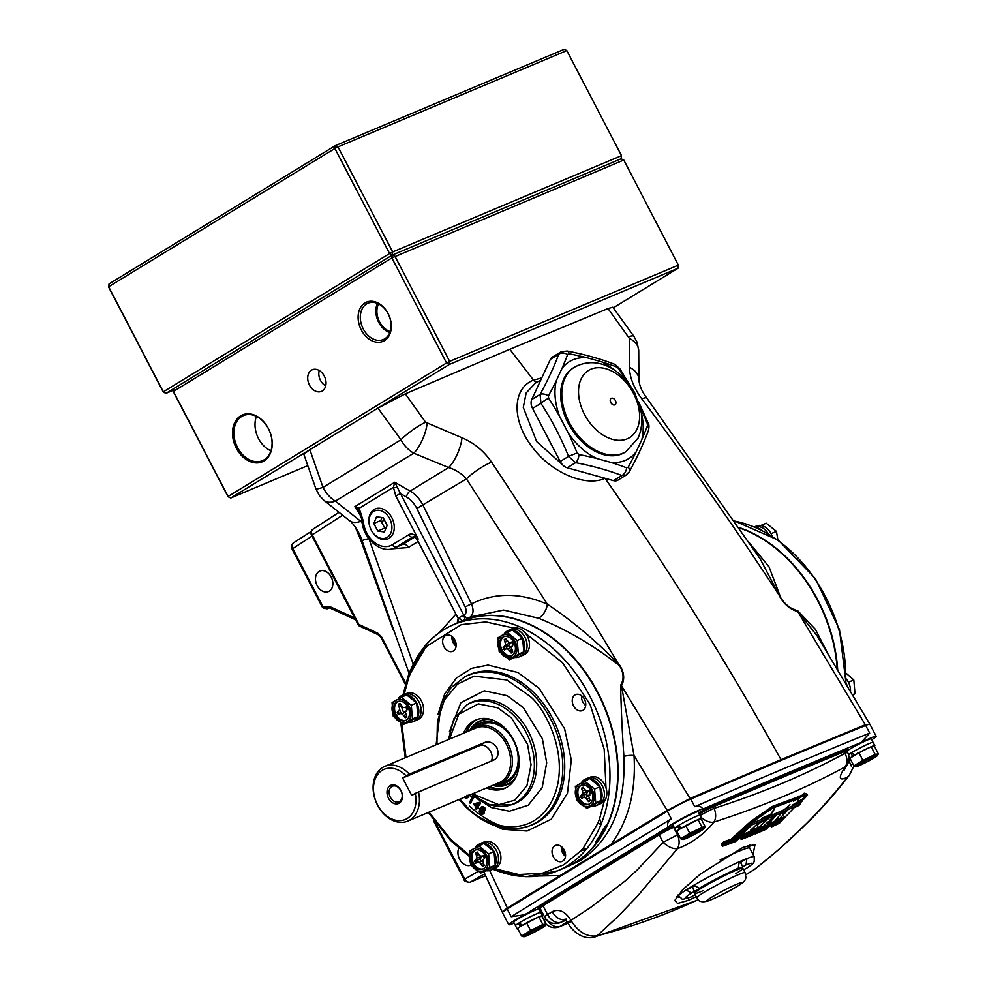 <?xml version="1.0" encoding="UTF-8"?>
<svg xmlns="http://www.w3.org/2000/svg" width="987" height="987" viewBox="0 0 987 987"><rect width="100%" height="100%" fill="white"/><g stroke="black" fill="none" stroke-linecap="round" stroke-linejoin="round"><path stroke-width="1.48" d="M400.956 790.575A9.895 7.279 -112.8 0 0 390.161 785.64A9.895 7.279 -112.8 0 0 388.483 798.212A9.895 7.279 -112.8 0 0 399.279 803.147A9.895 7.279 -112.8 0 0 400.956 790.575M400.956 790.76A8.414 6.181 -112.8 0 0 392.382 786.244A8.414 6.181 -112.8 0 0 390.346 797.249A8.414 6.181 -112.8 0 0 398.908 801.765A8.414 6.181 -112.8 0 0 400.956 790.76M418.476 791.71A29.696 21.837 67.2 0 1 407.779 821.11A29.696 21.837 67.2 0 1 377.54 805.182A29.696 21.837 67.2 0 1 384.745 766.381A29.696 21.837 67.2 0 1 409.358 774.203L406.15 775.868A27.217 20.011 -112.8 0 0 374.369 781.519A27.217 20.011 -112.8 0 0 394.356 819.926A27.217 20.011 -112.8 0 0 415.268 793.375L494.228 759.83C498.09 757.51 498.99 753.5 496.93 747.825C493.438 742.866 489.503 741.027 485.123 742.323L409.358 774.203M407.779 821.11L499.003 782.728A29.696 21.837 -112.8 0 0 506.208 743.914A29.696 21.837 -112.8 0 0 475.968 727.987L384.745 766.381M494.845 759.521L494.228 759.83M470.873 730.133A30.93 22.738 67.2 0 1 476.265 726.518A30.93 22.738 67.2 0 1 507.762 743.112A30.93 22.738 67.2 0 1 500.249 783.542A30.93 22.738 67.2 0 1 493.907 784.875M406.15 775.868L402.647 778.015L479.953 745.481L485.123 742.323M415.268 793.375L411.764 795.522L402.647 778.015M491.242 761.088A9.895 6.662 58.6 0 0 490.687 751.638A9.895 6.662 58.6 0 0 479.953 745.481M458.795 848.191A11.141 8.192 -112.8 0 0 460.645 860.935A11.141 8.192 -112.8 0 0 470.898 865.167M319.048 571.461A11.141 8.192 -112.8 0 0 316.876 585.044A11.141 8.192 -112.8 0 0 328.498 591.571A11.141 8.192 -112.8 0 0 329.3 591.164A11.141 8.192 -112.8 0 0 331.472 577.568A11.141 8.192 -112.8 0 0 319.862 571.041A11.141 8.192 -112.8 0 0 319.048 571.461M461.743 621.218A133.627 98.244 67.2 0 1 601.243 699.302A133.627 98.244 67.2 0 1 575.298 862.49A133.627 98.244 67.2 0 1 565.403 867.548M564.367 867.98L580.134 860.664C611.311 839.789 625.906 805.059 623.907 756.474C622.143 731.379 621.057 707.605 620.675 685.138C624.179 679.303 623.809 672.826 619.552 665.707C593.212 645.128 566.156 629.287 538.396 618.207L503.641 610.065L471.144 616.801L460.707 621.65M463.779 615.197L459.115 617.603L463.976 615.172C466.432 613.606 466.839 610.854 465.185 606.919L416.822 508.465A19.802 13.337 58.6 0 0 416.514 507.849A19.802 13.337 58.6 0 0 406.447 496.992L400.463 493.574L463.779 615.197A8.661 5.836 -121.4 0 1 463.804 615.246C464.963 618.528 464.951 620.206 463.767 620.268C462.767 621.292 461.225 620.416 459.14 617.628L458.153 618.343L417.242 539.766L418.217 539.025L395.799 495.98L393.418 487.331L394.763 482.261L400.463 493.574L395.799 495.98M540.79 379.995L535.386 383.129L526.157 392.974L523.27 407.434L536.669 441.596L562.331 464.556M570.363 468.652L587.61 473.452M481.927 808.735A8.414 5.663 -121.4 0 1 483.852 809.809M541.752 377.922L533.511 380.118A4.947 3.64 -112.8 0 0 537.273 382.031M538.396 618.207A12.375 6.884 114 0 0 547.378 604.204C571.979 620.675 595.605 640.514 618.269 663.696L619.848 665.435C624.315 672.752 624.857 679.512 621.477 685.718L634.012 755.499C636.159 791.377 628.46 821.061 610.904 844.539A3239.149 242.864 -27.5 0 1 666.928 810.574L690.369 798.372L781.013 759.645C726.753 662.277 668.1 568.512 605.043 478.325C584.773 487.615 549.204 471.49 531.055 445.421C511.722 419.685 512.426 388.212 533.511 380.118L509.81 349.275L405.336 393.838L425.594 422.251A22.269 4.479 144.3 0 0 400.944 439.783L377.959 408.075L405.336 393.838M453.28 637.651A7.427 5.453 -112.8 0 0 456.154 644.486M562.664 847.771A7.427 5.453 -112.8 0 0 565.539 854.606M619.848 665.435L618.269 663.696C577.58 595.001 535.349 527.835 491.575 462.163A22.269 4.91 146 0 0 466.456 478.917C461.682 473.563 455.735 469.775 448.641 467.554L413.775 453.206C408.482 450.171 404.201 445.705 400.944 439.783L323.02 487.405C326.142 493.451 330.25 498.016 335.358 501.125A22.269 13.041 128.5 0 1 324.094 500.483L349.484 520.667A22.269 13.016 128.4 0 0 360.736 521.272L362.217 523.048M690.444 799.199L621.477 685.718A7.427 4.676 20.6 0 1 620.675 685.138M667.545 811.067L634.012 755.499A7.427 1.925 -4.1 0 0 623.907 756.474M739.201 527.885A133.627 98.244 67.2 0 1 837.247 669.05M780.409 597.875A7.427 2.418 156.3 0 0 780.791 597.851L779.52 595.827L780.409 597.875C785.047 605.117 790.821 609.67 797.73 611.545L817.026 635.665M869.621 724.187L865.303 724.754L797.73 611.545A7.427 4.33 111.2 0 1 797.656 610.657C790.969 609.115 785.356 604.846 780.791 597.851L769.021 566.797L749.318 542.776M827.328 652.604L815.435 629.361L797.656 610.657M760.163 558.876L779.52 595.827C735.549 528.526 689.666 462.891 641.871 398.921A22.269 3.8 -36.6 0 1 646.818 398.082L760.076 558.753M628.719 336.777A22.269 4.479 -35.7 0 1 633.925 336.357L612.804 307.204L608.004 308.549L629.336 338.368L629.447 367.3A22.269 15.336 -0.3 0 1 638.897 379.761L638.897 379.761C639.354 385.596 641.994 391.703 646.818 398.082M629.447 367.3C629.681 377.441 633.827 387.977 641.871 398.921M629.336 338.368A22.269 15.36 -0.4 0 1 638.712 350.78L638.897 379.761M633.925 336.357L637.133 342.329L638.712 350.78M392.863 629.138L360.884 540.432L355.11 526.75M425.594 422.251L462.002 437.759A22.269 7.415 112.4 0 1 448.641 467.554L410.148 491.07A24.749 16.668 -121.4 0 1 422.732 504.641A24.749 16.668 -121.4 0 1 423.115 505.406L471.478 603.859C474.105 610.472 473.365 615.098 469.244 617.714M462.002 437.759C474.093 442.916 483.951 451.047 491.575 462.163M427.1 423.472A22.269 7.378 112.4 0 1 413.775 453.206L335.358 501.125L360.736 521.272L361.921 520.544M309.869 449.69L323.02 487.405A22.269 1.209 160.5 0 1 315.939 488.96L303.823 454.242L309.869 449.69L377.959 408.075M315.939 488.96L319.344 495.486L324.094 500.483M368.817 538.581L361.995 540.469C359.564 531.635 350.99 520.803 349.484 520.667M397.082 487.479A3.714 1.221 179.3 0 1 393.418 487.331L359.169 508.268A3.714 1.098 137.6 0 0 358.651 509.539L354.827 506.664L359.169 508.268L363.278 521.037A23.503 17.285 -112.8 0 0 374.011 542.06A23.503 17.285 -112.8 0 0 392.382 544.725A3.714 2.505 58.6 0 0 396.416 547.032A27.217 20.011 67.2 0 1 394.442 548.044L402.856 544.318L414.725 537.064M389.051 538.322A16.273 11.967 -112.8 0 0 391.827 517.657A16.273 11.967 -112.8 0 0 374.061 509.526A16.273 11.967 -112.8 0 0 371.297 530.204A16.273 11.967 -112.8 0 0 389.051 538.322M465.185 606.919L471.478 603.859C494.993 592.422 520.285 592.533 547.378 604.204L466.456 478.917L416.822 508.465M457.141 623.155L458.165 618.38L459.14 617.628L457.586 622.97M363.278 521.037A3.714 1.049 175.7 0 1 361.896 520.334L361.896 520.334C362.661 538.051 380.575 554.423 394.442 548.044M362.71 519.594L358.651 509.539M483.803 871.743L502.161 911.976L506.911 908.361A3239.149 242.864 -27.5 0 1 560.135 875.568L538.779 875.987M489.651 870.522L507.737 908.817M560.764 876.049L560.135 875.568L610.904 844.539L611.521 845.032M865.167 725.753L865.303 724.754L781.013 759.645L781.05 760.459M608.004 308.549L509.81 349.275M330.571 607.98A2.48 1.308 -65.4 0 1 329.831 608.004L329.831 608.004A2.48 1.308 -65.4 0 1 329.325 606.4L354.666 617.998M342.588 515.189L312.25 534.843C311.053 532.129 311.324 530.229 313.064 529.168L312.706 529.353C310.868 531.66 310.51 533.659 311.633 535.312L312.25 534.843L358.886 624.438L377.922 633.309L381.685 637.133L405.706 683.251M360.169 625.992A2.48 1.332 -65 0 1 359.416 626.017A2.48 1.332 -65 0 1 358.886 624.438L358.269 624.907L311.633 535.312L312.262 535.127M329.646 607.511L324.883 608.251L329.522 607.869L327.585 608.695A2.48 1.814 67.2 0 1 326.968 608.806M292.707 548.846L292.078 549.043C290.955 547.378 291.313 545.392 293.164 543.072L293.509 542.887C291.794 543.948 291.535 545.836 292.72 548.55L322.848 606.425A2.48 1.666 73.6 0 0 323.859 607.856L324.883 608.251A2.48 1.16 -60.2 0 1 323.958 608.387L323.131 607.893A2.48 1.123 -59.1 0 0 323.859 607.856L329.831 608.004L355.604 619.787M329.51 607.708L327.943 607.61M323.65 607.943A2.48 1.16 -60.2 0 0 323.958 608.387L327.585 608.695A2.48 1.814 67.2 0 0 327.733 608.621L329.202 607.77M312.04 536.114L292.078 549.043L322.206 606.906L322.835 606.721A2.48 1.123 -59.1 0 0 323.131 607.893A2.48 2.48 0 0 1 322.206 606.906L329.325 606.4M464.803 879.429L464.161 879.614L464.815 879.121C466.37 881.687 468.146 882.723 470.157 882.218A2.48 1.814 67.2 0 1 470.009 882.292A2.48 1.814 67.2 0 1 469.393 882.403M371.235 530.031A14.657 10.771 -112.8 0 0 387.225 537.347A14.657 10.771 -112.8 0 0 389.717 518.73A14.657 10.771 -112.8 0 0 373.728 511.426A14.657 10.771 -112.8 0 0 371.235 530.031M391.827 517.657A16.273 11.967 67.2 0 1 389.051 538.322A16.273 11.967 67.2 0 1 371.297 530.204A16.273 11.967 67.2 0 1 374.061 509.526A16.273 11.967 67.2 0 1 391.827 517.657M373.826 523.455L377.774 531.031L384.424 531.968L387.138 525.318L383.19 517.731L376.528 516.806L373.826 523.455L380.785 520.519L384.733 528.107L377.774 531.031M386.25 527.49L384.757 528.107L385.929 528.279M381.981 517.558L380.785 520.519M539.198 907.546A13.608 1.024 -27.5 0 1 541.641 905.054A3228.021 242.037 -27.5 0 1 598.936 869.892A3228.021 242.037 -27.5 0 1 657.86 834.027A1.234 0.802 -121.2 0 1 659.18 834.817A3226.774 241.938 152.5 0 0 600.269 870.657A3226.774 241.938 152.5 0 0 543.01 905.807L547.563 914.567A12.375 8.587 58.3 0 0 561.208 922.117A12.375 9.956 -111.7 0 1 560.085 922.672L560.085 922.672A12.375 12.375 0 0 1 544.54 916.886A12.375 0.925 -27.5 0 1 547.563 914.567A3226.774 241.938 -27.5 0 1 552.264 911.667C559.234 908.571 565.452 911.482 570.955 920.39L590.473 907.571L625.092 881.033L637.244 869.917L663.104 842.33L677.514 834.829C679.685 840.27 679.636 844.897 677.366 848.697L637.306 896.393L617.8 916.676L597.086 935.812A12.375 8.957 75.6 0 1 594.581 937.058A12.375 8.957 75.6 0 1 594.581 937.07A12.375 8.957 75.6 0 1 594.495 937.082M871.718 739.806A19.802 1.48 -27.5 0 0 876.185 736.314A19.802 1.48 -27.5 0 0 860.997 742.582A1957.344 146.755 152.5 0 0 702.904 809.106A19.802 1.48 152.5 0 0 691.196 813.781A19.802 1.48 152.5 0 0 673.097 823.528A19.802 1.48 152.5 0 0 667.989 827.18A3234.202 242.494 152.5 0 0 595.062 871.509A3234.202 242.494 152.5 0 0 524.64 914.789A19.802 1.48 152.5 0 0 513.943 920.797A19.802 1.48 152.5 0 0 508.749 924.733A19.802 1.48 152.5 0 0 514.165 923.079M524.64 914.789L511.18 916.713A3239.149 242.864 -27.5 0 1 589.695 868.437A3239.149 242.864 -27.5 0 1 671.32 818.852L670.827 819.161C667.928 821.418 666.978 824.083 667.989 827.18M508.749 924.733L502.482 912.691A19.802 1.48 -27.5 0 1 507.195 909.052A3239.149 242.864 -27.5 0 1 585.71 860.775A3239.149 242.864 -27.5 0 1 667.335 811.191A19.802 1.48 -27.5 0 1 690.777 799.051A1962.292 147.125 -27.5 0 1 865.698 725.445A19.802 1.48 152.5 0 1 869.917 724.285L876.185 736.314M860.997 742.582L869.683 733.107L865.698 725.445M676.761 896.64L679.303 897.306M750.021 844.946L749.417 847.845M552.264 911.667A12.375 8.575 58.4 0 0 565.119 919.502M570.955 920.39A12.375 0.925 152.5 0 0 567.87 922.759A12.375 0.925 152.5 0 0 567.87 922.771L564.687 919.279L566.217 919.07M546.045 924.054A12.375 12.375 0 0 0 559.469 926.731A12.375 9.537 -112.3 0 0 560.468 926.225A1937.555 145.274 152.5 0 0 568.056 923.116M673.467 826.094A1.234 0.814 -113.7 0 0 673.603 827.316A12.375 0.925 152.5 0 0 659.18 834.817L663.104 842.33C668.014 846.871 672.764 848.993 677.366 848.697C691.542 843.404 703.706 834.546 713.86 822.109C762.272 806.576 806.034 788.169 845.156 766.862C838.025 778.015 838.802 781.433 847.463 777.114L849.388 775.103L853.94 765.924M755.98 868.19L753.92 869.818A12.375 9.142 58.6 0 1 753.241 870.287L753.241 870.287A12.375 9.142 58.6 0 1 752.489 870.694M847.463 777.114C820.95 811.178 789.76 842.071 753.92 869.818A1236.131 832.769 58.6 0 1 745.802 874.679M688.568 897.899L688.408 900.354L677.563 903.45L674.775 900.477L682.609 889.731L700.264 874.149L742.977 847.364L755.006 844.576L753.056 854.471M688.408 900.354L696.23 896.689M782.469 810.537L783.184 811.919A1206.348 812.708 58.6 0 0 800.42 803.8L798.976 805.404A1207.002 813.14 -121.4 0 1 793.98 807.822L786.466 815.879A1210.185 815.287 -121.4 0 1 778.866 819.407L786.664 811.252L781.605 813.559L783.184 811.919M799.729 802.48L800.42 803.8M777.867 817.483L778.866 819.407M780.754 813.942L781.433 813.226M772.599 817.495A1207.002 813.14 58.6 0 0 775.153 816.397L772.981 818.939A1208.088 813.868 -121.4 0 1 769.626 820.382L772.599 817.495M772.352 817.742L772.981 818.939M768.626 823.948L771.686 820.431A1208.717 814.3 -121.4 0 1 767.849 822.072L763.654 826.057A1210.185 815.287 -121.4 0 1 757.165 828.735L769.046 818.038A1206.348 812.708 58.6 0 0 781.951 812.461L774.721 821.27A1210.185 815.287 -121.4 0 1 768.626 823.948L767.713 822.196M768.33 816.656L769.046 818.038M757.103 825.465L760.348 822.566M781.235 811.092L781.951 812.461M785.22 816.459L784.468 817.976A1211.012 815.842 -121.4 0 1 779.557 820.271L777.978 821.875A1211.629 816.261 58.6 0 0 782.938 819.58L779.409 823.232A1213.011 817.199 -121.4 0 1 771.55 826.847L772.587 825.798A1212.628 816.928 58.6 0 0 777.608 823.503L779.15 821.912A1212.024 816.533 -121.4 0 1 774.166 824.207L777.83 820.468A1210.605 815.57 58.6 0 0 785.467 816.928M782.568 818.865L782.938 819.58M770.921 825.65L771.55 826.847M772.216 825.083L772.587 825.798M777.25 822.8L777.608 823.503M776.892 818.655L777.83 820.468M771.637 824.75A1211.629 816.261 -121.4 0 1 769.786 825.564L771.415 823.935A1211.012 815.842 58.6 0 0 773.253 823.121L771.637 824.75L771.279 824.071M763.198 830.523L769.724 824.071A1210.605 815.57 58.6 0 0 777.053 820.826L773.376 824.552A1212.024 816.533 -121.4 0 1 768.725 826.625L766.035 829.29A1213.011 817.199 -121.4 0 1 763.198 830.523L763.025 830.178M776.3 819.383L777.053 820.826M754.623 833.077L755.067 833.941L758.707 829.166L752.662 834.928A1213.011 817.199 -121.4 0 1 749.849 836.063L756.77 829.524A1210.605 815.57 58.6 0 0 760.483 827.994L756.967 832.633L765.11 826.057A1210.605 815.57 58.6 0 0 768.811 824.478L762.26 830.918A1213.011 817.199 -121.4 0 1 759.472 832.103L764.308 827.402L757.387 832.979A1213.011 817.199 -121.4 0 1 755.067 833.941M764.629 825.132L765.11 826.057M767.652 822.257L768.811 824.478M740.484 838.123L741.175 839.456L748.356 832.855A1210.605 815.57 58.6 0 0 751.181 831.757L745.271 837.247L747.171 836.507L753.032 831.029A1210.605 815.57 58.6 0 0 755.845 829.894L748.899 836.445A1213.011 817.199 -121.4 0 1 741.175 839.456M746.814 835.829L747.171 836.507M766.011 817.606L766.726 819L765.024 820.678A1207.002 813.14 -121.4 0 1 757.547 823.676L750.379 830.462A1209.568 814.88 58.6 0 0 758.102 827.402L756.387 829.043A1210.185 815.287 -121.4 0 1 741.175 834.928L752.217 824.737A1206.348 812.708 58.6 0 0 766.726 819M755.376 825.749A1207.002 813.14 58.6 0 0 756.918 825.132L758.102 827.402M767.355 817.026L767.269 817.088A1204.856 811.696 -121.4 0 1 752.106 823.109L740.571 833.768L741.175 834.928M805.602 797.114L807.07 795.633L803.689 796.262L804.047 795.325L799.026 798.199L797.311 801.037L798.804 797.928L793.449 801.284L795.978 799.445L772.685 808.057L751.144 822.998L731.749 840.616A1211.135 815.928 -121.4 0 1 724.421 843.206L723.076 844.354A1211.542 816.2 -121.4 0 1 722.546 844.539L724.507 842.849A1210.457 815.472 -121.4 0 1 721.337 843.934L723.927 841.714L724.507 842.849A1210.938 815.793 58.6 0 0 731.836 840.27L751.045 822.788L772.932 807.613L802.715 796.349L804.812 794.338L804.294 795.682L807.526 795.127L803.899 799.063L793.696 804.689L802.172 801.111L800.001 803.011M723.927 841.714A1209.655 814.929 58.6 0 0 731.244 839.135L731.836 840.27M731.244 839.135L750.453 821.653L751.045 822.788M750.453 821.653L772.34 806.465L772.932 807.613M772.34 806.465L796.879 797.36L797.471 798.508M796.879 797.36L798.89 796.09L799.495 797.237M798.631 796.645L802.123 795.201L802.715 796.349M802.123 795.201L804.22 793.19L804.01 795.115M803.702 794.535L805.885 793.597L806.811 795.386M801.728 800.272L802.172 801.111M803.936 798.742L792.832 804.849L805.639 797.114L803.949 798.767M799.865 802.887L792.845 804.874M741.595 836.075A1211.012 815.842 58.6 0 0 743.384 835.397L741.545 837.087A1211.629 816.261 -121.4 0 1 739.732 837.766L741.595 836.075M741.2 836.433L741.545 837.087M739.954 836.038L739.349 834.879L732.527 840.986L733.119 842.145L739.954 836.038L747.418 833.225L743.223 837.087L738.523 838.864L735.463 841.603A1213.011 817.199 -121.4 0 1 722.521 846.204L723.138 845.674A1212.826 817.063 58.6 0 0 733.119 842.145M721.337 843.934L722.521 846.204M732.527 840.986A1211.518 816.187 -121.4 0 1 723.126 844.317M722.546 844.539L723.138 845.674M806.108 795.201L806.071 795.966L807.058 795.608L805.626 797.101M804.035 795.3L803.677 796.238M798.791 797.903L797.804 800.691M795.966 799.421L793.437 801.259M740.571 833.768L739.349 834.879M761.853 818.223L770.748 814.411L761.853 818.223M774.055 809.032L770.736 814.386L774.055 809.032M767.972 816.804L764 817.631M789.97 804.738L784.209 809.759A1204.856 811.696 -121.4 0 1 768.059 816.767M798.989 802.789A1204.856 811.696 -121.4 0 1 784.813 809.476M792.832 804.849L792.302 805.552M752.217 824.737L751.613 823.577M762.495 817.964A1203.77 810.969 58.6 0 0 763.901 817.384M701.054 817.298A12.375 6.921 -142.5 0 0 713.86 822.109A12.375 8.55 -107.8 0 0 714.045 808.402C762.26 792.906 805.873 774.548 844.884 753.34A12.375 9.574 -118.6 0 1 845.156 766.862A12.375 8.315 33.5 0 0 846.994 765.098L846.994 765.098A12.375 12.375 0 0 0 847.648 752.563A12.375 0.925 152.5 0 0 844.884 753.34L844.07 751.773A12.375 0.925 -27.5 0 1 846.834 750.996L846.871 749.886L844.366 751.675M702.904 809.106C701.078 806.219 698.364 805.429 694.762 806.712A1962.292 147.125 -27.5 0 1 869.683 733.107M571.041 921.809C566.859 923.499 566.846 923.042 570.967 920.427C578.444 932.197 587.154 937.329 597.086 935.812A1236.131 832.769 58.6 0 0 698.204 899.7M674.01 827.131A22.269 1.666 -27.5 0 1 673.603 827.316L677.514 834.829L678.55 834.533M774.561 808.785L770.933 814.633L764.012 817.655L768.639 816.311L765.628 818.642L767.368 817.051L761.52 818.716M746.53 868.239L746.197 868.511C755.055 862.416 752.649 863.551 754.204 861.725L754.253 856.778L749.701 848.03A42.688 3.195 152.5 0 0 720.14 859.924M754.253 856.778A42.688 3.195 152.5 0 0 746.888 858.591A42.688 3.195 152.5 0 0 739.164 861.836A42.688 3.195 152.5 0 0 693.91 885.216A42.688 3.195 152.5 0 0 689.728 887.708A42.688 3.195 152.5 0 0 686.101 889.978A42.688 3.195 152.5 0 0 678.538 896.196C685.249 900.169 678.131 900.292 690.888 897.06L690.357 897.208M739.164 861.836L738.288 868.153L735.093 870.102L742.829 866.845L740.546 862.465L739.596 862.872M694.441 886.079L686.101 889.978L691.517 893.038A37.74 2.825 152.5 0 0 691.332 896.838L690.888 897.06M693.91 885.216L699.314 888.275L702.473 886.943L691.517 893.038M692.393 887.338L694.675 891.705M695.144 894.629L691.332 896.838M746.197 868.511L743.532 869.67M740.546 862.465L746.888 858.591L746.012 864.896L742.829 866.845M735.685 873.705A27.217 2.036 152.5 0 0 735.833 870.374A27.217 2.036 152.5 0 0 701.671 888.029A27.217 2.036 152.5 0 0 703.052 890.693M469.676 730.639A34.644 25.465 67.2 0 1 479.842 720.991A34.644 25.465 67.2 0 1 493.253 720.288M474.377 727.456A32.472 23.873 67.2 0 1 513.758 740.41A32.472 23.873 67.2 0 1 498.262 784.233M479.275 725.581A30.93 22.738 67.2 0 1 513.561 740.669A30.93 22.738 67.2 0 1 503.037 782.049M516.583 775.757A34.644 25.465 67.2 0 1 506.713 784.85A34.644 25.465 67.2 0 1 492.71 785.381M506.109 787.712A37.124 27.291 67.2 0 1 489.712 786.639M466.666 731.898A37.124 27.291 67.2 0 1 477.363 719.424M628.077 472.933L625.548 475.45L621.896 475.537L613.519 480.657A9.895 6.662 58.6 0 0 617.22 480.533A9.895 6.662 58.6 0 0 617.825 480.225A9.895 6.662 58.6 0 0 618.38 479.83M617.825 480.225L625.548 475.45M615.407 370.853A56.851 38.308 58.6 0 0 601.256 361.698L587.216 357.8A56.851 38.308 58.6 0 0 561.998 368.41L556.335 380.6A56.851 38.308 58.6 0 0 559.826 416.822L568.204 432.923A241.001 177.191 67.2 0 1 577.111 452.934L578.925 454.551A241.001 104.24 -5.5 0 1 596.913 458.536L610.953 462.434A56.851 38.308 58.6 0 0 636.171 451.824L641.821 439.634A56.851 38.308 58.6 0 0 641.476 413.504M568.204 432.923A56.851 38.308 58.6 0 0 596.913 458.536M556.335 380.6A241.001 72.939 131.7 0 1 548.402 395.923L548.624 398.217A7.427 1.197 147 0 0 540.95 403.313L540.086 394.43L531.722 399.55A9.895 6.662 58.6 0 0 532.573 408.433L560.197 461.497A9.895 6.662 58.6 0 0 567.241 467.789L613.519 480.657M629.706 384.942L619.836 368.694L614.506 364.228A7.427 5.058 111 0 1 616.937 367.09A241.001 104.24 174.5 0 0 601.256 361.698M619.836 368.694A7.427 1.197 147 0 0 618.763 368.706L616.937 367.09M610.953 462.434A241.001 104.24 -5.5 0 1 626.634 467.826L628.225 467.159A7.427 4.318 28.6 0 1 629.324 471.786C637.306 457.117 643.672 443.397 648.422 430.603L648.422 430.603C649.236 426.927 649.138 424.398 648.114 423.016L647.238 423.423A241.001 177.191 -112.8 0 0 640.378 407.693M648.422 430.603A7.427 5.601 -159.7 0 0 647.46 425.705L647.238 423.423M641.821 439.634A241.001 72.939 -48.3 0 0 647.46 425.705M614.506 364.228C600.256 358.774 584.415 354.37 566.982 351.002L566.982 351.002A7.427 3.775 100.9 0 1 569.228 353.815L567.636 354.481A241.001 72.939 131.7 0 1 561.998 368.41M587.216 357.8A241.001 104.24 174.5 0 0 569.228 353.815M578.925 454.551A7.427 3.775 100.9 0 1 575.618 462.669L568.574 456.389L560.197 461.497M548.402 395.923A7.427 4.318 -151.4 0 0 540.086 394.43A233.771 70.756 -48.3 0 0 558.741 354.222L560.567 352.1L552.251 357.183A9.895 6.662 58.6 0 0 550.376 359.342L531.722 399.55M560.567 352.1L566.982 351.002M629.324 471.786L626.153 475.142M628.225 467.159A241.001 72.939 -48.3 0 0 636.171 451.824M573.842 367.559A49.486 33.336 58.6 0 0 569.117 424.916A49.486 33.336 58.6 0 0 621.872 453.897A49.486 33.336 58.6 0 0 625.437 451.997M550.376 359.342L558.741 354.222A7.427 5.601 20.3 0 1 567.636 354.481M577.111 452.934L568.574 456.389A233.771 171.874 -112.8 0 0 540.95 403.313L532.573 408.433M626.634 467.826A7.427 5.058 111 0 1 621.896 475.537A233.771 101.118 174.5 0 0 575.618 462.669L567.241 467.789M610.768 402.536A3.714 2.505 -121.4 0 1 611.15 398.39A3.714 2.505 -121.4 0 1 611.385 398.279A3.714 2.505 -121.4 0 1 615.407 400.586A3.714 2.505 -121.4 0 1 615.024 404.719A3.714 2.505 -121.4 0 1 614.802 404.843A3.714 2.505 -121.4 0 1 610.768 402.536M584.477 414.367A39.369 26.526 -121.4 0 1 590.942 369.187A39.369 26.526 -121.4 0 1 633.666 393.665A39.369 26.526 -121.4 0 1 627.201 438.833A39.369 26.526 -121.4 0 1 584.477 414.367M610.361 401.475A3.714 2.505 -121.4 0 1 611.508 402.967A3.714 2.505 -121.4 0 1 611.928 404.028M860.294 763.704A10.265 0.765 152.5 0 0 857.604 765.739A10.265 0.765 152.5 0 0 863.366 763.531A10.265 0.765 152.5 0 0 873.137 758.3A10.265 0.765 152.5 0 0 875.827 756.252A10.265 0.765 152.5 0 0 870.053 758.46A10.265 0.765 152.5 0 0 860.294 763.704M874.359 756.326A12.128 0.913 152.5 0 0 861.787 762.63A12.128 0.913 152.5 0 0 856.111 766.652A12.128 0.913 152.5 0 0 859.072 765.678A12.128 0.913 152.5 0 0 870.349 760.089A12.128 0.913 152.5 0 0 877.431 755.548A12.128 0.913 152.5 0 0 874.359 756.326M862.909 760.397L875.148 754.389L871.163 746.74L858.937 752.748L849.918 758.25L853.903 765.9L862.909 760.397L858.937 752.748M856.111 766.652L853.903 765.9M854.15 755.45L852.003 752.427A14.287 1.073 152.5 0 1 865.402 745.284A14.287 1.073 152.5 0 1 873.125 742.36L874.827 745.641A14.287 1.073 152.5 0 0 867.376 748.442A14.287 1.073 152.5 0 0 854.15 755.45L855.31 754.956M848.524 754.71A14.287 1.073 152.5 0 1 850.683 753.241L852.768 756.276A14.287 1.073 152.5 0 0 849.486 758.843A14.287 1.073 152.5 0 0 850.226 758.818M875.148 754.389L878.381 753.895L874.396 746.234A14.287 1.073 152.5 0 0 874.827 745.641M852.768 756.276L853.965 755.783M850.683 753.241L852.139 752.625M874.396 746.234L871.163 746.74M877.431 755.548L878.381 753.895M850.72 753.217A14.225 1.061 -27.5 0 1 851.559 752.699A14.225 1.061 -27.5 0 1 852.003 752.427M846.883 751.082A14.225 1.061 -27.5 0 1 849.733 749.195A14.225 1.061 -27.5 0 1 863.255 741.953A14.225 1.061 -27.5 0 1 871.25 738.893L873.026 742.298M701.202 829.191A12.128 0.913 152.5 0 0 688.63 835.495A12.128 0.913 152.5 0 0 682.955 839.518A12.128 0.913 152.5 0 0 685.916 838.543A12.128 0.913 152.5 0 0 697.192 832.954A12.128 0.913 152.5 0 0 704.274 828.414A12.128 0.913 152.5 0 0 701.202 829.191M682.955 839.518L680.746 838.765L689.753 833.262L701.991 827.254L705.224 826.761L701.239 819.111A14.287 1.073 152.5 0 0 701.683 818.507A14.287 1.073 152.5 0 0 694.231 821.307A14.287 1.073 152.5 0 0 680.993 828.315L678.846 825.292A14.287 1.073 152.5 0 1 692.245 818.149A14.287 1.073 152.5 0 1 699.968 815.225L701.683 818.507M687.137 836.569A10.265 0.765 152.5 0 0 684.447 838.605A10.265 0.765 152.5 0 0 690.221 836.396A10.265 0.765 152.5 0 0 699.98 831.165A10.265 0.765 152.5 0 0 702.67 829.129A10.265 0.765 152.5 0 0 696.896 831.325A10.265 0.765 152.5 0 0 687.137 836.569M680.993 828.315L676.761 831.116L680.746 838.765M676.329 831.708L674.614 828.426A14.287 1.073 152.5 0 1 677.526 826.107L679.611 829.154A14.287 1.073 152.5 0 0 676.329 831.708A14.287 1.073 152.5 0 0 677.07 831.683M679.611 829.154L680.808 828.648M677.526 826.107L678.982 825.49M701.239 819.111L698.006 819.605L682.153 827.822M704.274 828.414L705.224 826.761M689.753 833.262L685.78 825.613M701.991 827.254L698.006 819.605M677.563 826.094A14.225 1.061 -27.5 0 1 678.402 825.564A14.225 1.061 -27.5 0 1 678.846 825.305M674.627 828.315L672.85 824.898A14.225 1.061 -27.5 0 1 676.576 822.072A14.225 1.061 -27.5 0 1 690.098 814.818A14.225 1.061 -27.5 0 1 698.093 811.758L699.869 815.176M542.048 926.46A12.128 0.913 152.5 0 0 529.476 932.764A12.128 0.913 152.5 0 0 523.789 936.786A12.128 0.913 152.5 0 0 526.75 935.812A12.128 0.913 152.5 0 0 538.038 930.223A12.128 0.913 152.5 0 0 545.12 925.683A12.128 0.913 152.5 0 0 542.048 926.46M523.789 936.786L521.592 936.034L530.599 930.531L542.838 924.523L546.058 924.029L542.073 916.368A14.287 1.073 152.5 0 0 542.517 915.776A14.287 1.073 152.5 0 0 535.065 918.576A14.287 1.073 152.5 0 0 521.839 925.584L519.68 922.561A14.287 1.073 152.5 0 1 533.091 915.418A14.287 1.073 152.5 0 1 540.802 912.494L542.517 915.776M527.983 933.838A10.265 0.765 152.5 0 0 525.294 935.873A10.265 0.765 152.5 0 0 531.055 933.665A10.265 0.765 152.5 0 0 540.814 928.434A10.265 0.765 152.5 0 0 543.504 926.386A10.265 0.765 152.5 0 0 537.742 928.594A10.265 0.765 152.5 0 0 527.983 933.838M515.461 925.572L513.684 922.166A14.225 1.061 -27.5 0 1 517.422 919.329A14.225 1.061 -27.5 0 1 530.944 912.087A14.225 1.061 -27.5 0 1 538.927 909.027L540.703 912.432M518.36 923.376L520.457 926.411A14.287 1.073 152.5 0 0 517.163 928.977L515.461 925.695A14.287 1.073 152.5 0 1 518.36 923.376L518.409 923.351A14.225 1.061 -27.5 0 1 519.248 922.833A14.225 1.061 -27.5 0 1 519.693 922.561M521.839 925.584L517.607 928.385L521.592 936.034M517.163 928.977A14.287 1.073 152.5 0 0 517.904 928.952M520.457 926.411L521.642 925.917M518.409 923.351L519.828 922.759M542.073 916.368L538.853 916.874L522.987 925.09M545.12 925.683L546.058 924.029M530.599 930.531L526.614 922.882M542.838 924.523L538.853 916.874M592.41 790.229A12.128 8.92 -112.8 0 0 579.172 784.184A12.128 8.92 -112.8 0 0 577.111 799.581A12.128 8.92 -112.8 0 0 590.337 805.626A12.128 8.92 -112.8 0 0 592.41 790.229M584.341 780.877L594.544 789.069L595.741 802.764L586.734 808.279L576.531 800.087L575.335 786.392L589.757 778.607L599.948 786.799L601.145 800.494L592.138 805.997A14.287 10.512 -112.8 0 0 596.481 805.478A14.287 10.512 -112.8 0 0 600.627 788.231A14.287 10.512 -112.8 0 0 585.402 779.138A14.287 10.512 -112.8 0 0 585.279 779.187L587.154 778.422A14.287 10.512 -112.8 0 1 587.721 778.163A14.287 10.512 -112.8 0 1 602.946 787.256A14.287 10.512 -112.8 0 1 598.801 804.504A14.287 10.512 -112.8 0 1 597.604 804.898M580.035 785.825A10.265 7.551 -112.8 0 0 578.037 798.36A10.265 7.551 -112.8 0 0 588.745 804.368A10.265 7.551 -112.8 0 0 589.486 803.986A10.265 7.551 -112.8 0 0 591.484 791.463A10.265 7.551 -112.8 0 0 580.775 785.442A10.265 7.551 -112.8 0 0 580.035 785.825M581.331 785.245A10.265 7.551 -112.8 0 0 581.109 785.368A10.265 7.551 -112.8 0 0 578.95 797.533A10.265 7.551 -112.8 0 0 589.276 804.121M589.375 801.234A7.674 5.638 -112.8 0 0 590.115 800.667L588.61 795.719L591.188 792.647A7.674 5.638 -112.8 0 0 590.041 790.427L586.278 791.229L583.144 787.268A7.674 5.638 -112.8 0 0 581.565 788.243L583.07 793.19L580.492 796.25A7.674 5.638 -112.8 0 0 581.651 798.483L583.379 797.471L585.414 797.669L588.536 801.629A7.674 5.638 -112.8 0 0 589.375 801.234M589.19 777.707A14.225 10.462 67.2 0 1 590.214 777.176A14.225 10.462 67.2 0 1 605.056 785.504A14.225 10.462 67.2 0 1 602.292 802.875A14.225 10.462 67.2 0 1 601.256 803.406A14.225 10.462 67.2 0 1 600.158 803.776M583.465 795.127A14.287 10.512 -112.8 0 0 584.292 796.904A14.225 10.462 67.2 0 1 583.514 795.115M586.623 795.497A14.225 10.462 67.2 0 1 586.019 794.165M585.834 779.286L583.909 779.964A14.287 10.512 -112.8 0 0 581.565 782.481M583.909 779.964L584.378 780.865M585.279 779.187L585.834 780.261M581.762 795.781L582.293 798.101M581.651 798.483L583.379 797.471M588.622 795.867L585.414 797.669M589.856 795.177L586.883 795.349M589.683 799.803L588.536 801.629M588.992 798.421L587.253 799.248M590.349 790.908L588.301 791.426M584.711 789.896L582.786 790.661M583.848 788.576L581.565 788.243M582.182 795.164L586.229 794.079L587.993 791.611L583.07 793.19M586.229 794.079L580.492 796.25M586.734 808.279L592.138 805.997M594.544 789.069L599.948 786.799M595.741 802.764L601.145 800.494M502.691 637.244A10.265 7.551 -112.8 0 0 500.693 649.779A10.265 7.551 -112.8 0 0 511.402 655.8A10.265 7.551 -112.8 0 0 512.142 655.417A10.265 7.551 -112.8 0 0 514.141 642.882A10.265 7.551 -112.8 0 0 503.432 636.862A10.265 7.551 -112.8 0 0 502.691 637.244M503.987 636.664A10.265 7.551 -112.8 0 0 503.765 636.788A10.265 7.551 -112.8 0 0 501.606 648.952A10.265 7.551 -112.8 0 0 511.932 655.541M515.066 641.661A12.128 8.92 -112.8 0 0 501.828 635.603A12.128 8.92 -112.8 0 0 499.767 651.001A12.128 8.92 -112.8 0 0 512.993 657.058A12.128 8.92 -112.8 0 0 515.066 641.661M508.49 630.705L506.565 631.396L507.034 632.297L517.2 640.501L522.604 638.219L512.401 630.027L506.997 632.309L497.991 637.812L499.188 651.506L509.391 659.698L514.795 657.428A14.287 10.512 -112.8 0 0 519.137 656.898A14.287 10.512 -112.8 0 0 523.283 639.65A14.287 10.512 -112.8 0 0 508.058 630.557A14.287 10.512 -112.8 0 0 507.935 630.607L509.81 629.842A14.287 10.512 -112.8 0 1 510.378 629.583A14.287 10.512 -112.8 0 1 525.602 638.675A14.287 10.512 -112.8 0 1 521.457 655.923A14.287 10.512 -112.8 0 1 520.26 656.318M507.935 630.607L508.49 631.68M506.985 648.299A14.225 10.462 67.2 0 1 506.158 646.534A14.287 10.512 -112.8 0 0 506.936 648.323M506.565 631.396A14.287 10.512 -112.8 0 0 504.221 633.901M514.795 657.428L523.801 651.913L522.604 638.219M504.419 647.201L504.949 649.52M517.2 640.501L518.397 654.196L523.801 651.913M518.397 654.196L509.391 659.698M504.308 649.902L506.035 648.903L508.071 649.101L511.192 653.049A7.674 5.638 -112.8 0 0 512.771 652.086L511.266 647.139L513.845 644.067A7.674 5.638 -112.8 0 0 512.685 641.846L508.934 642.648L505.8 638.7A7.674 5.638 -112.8 0 0 504.221 639.662L505.726 644.61L503.148 647.682A7.674 5.638 -112.8 0 0 504.308 649.902L506.035 648.903M511.278 647.287L508.071 649.101M512.512 646.608L509.539 646.769M511.648 649.841L509.909 650.667M512.339 651.223L511.192 653.049M507.367 641.316L505.443 642.081M506.504 639.995L504.221 639.662M504.838 646.596L508.885 645.51L510.649 643.03L505.726 644.61M508.885 645.51L503.148 647.682M511.846 629.126A14.225 10.462 67.2 0 1 512.87 628.596A14.225 10.462 67.2 0 1 527.712 636.936A14.225 10.462 67.2 0 1 524.948 654.295A14.225 10.462 67.2 0 1 523.912 654.825A14.225 10.462 67.2 0 1 522.814 655.195M509.28 646.929A14.225 10.462 67.2 0 1 508.675 645.584M513.252 644.462A7.921 5.823 67.2 0 1 512.413 642.006M409.136 706.384A12.128 8.92 -112.8 0 0 395.91 700.338A12.128 8.92 -112.8 0 0 393.85 715.735A12.128 8.92 -112.8 0 0 407.076 721.793A12.128 8.92 -112.8 0 0 409.136 706.384M402.56 695.44L400.636 696.119L401.104 697.032L411.283 705.224L412.467 718.931L403.461 724.433L393.258 716.241L392.073 702.547L406.484 694.762L416.687 702.954L417.883 716.648L408.865 722.151A14.287 10.512 -112.8 0 0 413.22 721.633A14.287 10.512 -112.8 0 0 417.365 704.385A14.287 10.512 -112.8 0 0 402.128 695.292A14.287 10.512 -112.8 0 0 402.005 695.341L403.893 694.577A14.287 10.512 -112.8 0 1 404.448 694.317A14.287 10.512 -112.8 0 1 419.685 703.41A14.287 10.512 -112.8 0 1 415.539 720.658A14.287 10.512 -112.8 0 1 414.343 721.053M396.762 701.979A10.265 7.551 -112.8 0 0 394.763 714.514A10.265 7.551 -112.8 0 0 405.472 720.522A10.265 7.551 -112.8 0 0 406.225 720.14A10.265 7.551 -112.8 0 0 408.223 707.617A10.265 7.551 -112.8 0 0 397.514 701.597A10.265 7.551 -112.8 0 0 396.762 701.979M398.057 701.399A10.265 7.551 -112.8 0 0 397.847 701.523A10.265 7.551 -112.8 0 0 395.676 713.687A10.265 7.551 -112.8 0 0 406.002 720.276M406.101 717.389A7.674 5.638 -112.8 0 0 406.854 716.821L405.349 711.874L407.927 708.802A7.674 5.638 -112.8 0 0 406.767 706.581L405.04 707.58L403.004 707.383L399.883 703.435A7.674 5.638 -112.8 0 0 398.292 704.397L399.809 709.345L397.218 712.417A7.674 5.638 -112.8 0 0 398.378 714.637L400.117 713.626L402.141 713.823L405.262 717.783A7.674 5.638 -112.8 0 0 406.101 717.389M402.005 695.341L402.56 696.415M399.636 709.702A14.287 10.512 -112.8 0 0 401.018 713.058A14.225 10.462 67.2 0 1 399.673 709.641M400.636 696.119A14.287 10.512 -112.8 0 0 398.304 698.636M398.464 711.615L399.019 714.255M398.378 714.637L400.117 713.626M405.361 712.022L402.141 713.823M406.582 711.331L403.621 711.504M406.422 715.957L405.262 717.783M405.719 714.576L403.991 715.402M407.088 707.062L405.04 707.58M401.438 706.05L399.513 706.815M400.586 704.73L398.292 704.397M403.461 724.433L408.865 722.151M411.283 705.224L416.687 702.954M412.467 718.931L417.883 716.648M405.916 693.861A14.225 10.462 67.2 0 1 406.952 693.33A14.225 10.462 67.2 0 1 421.794 701.671A14.225 10.462 67.2 0 1 419.019 719.029A14.225 10.462 67.2 0 1 417.982 719.56A14.225 10.462 67.2 0 1 416.884 719.93M403.362 711.652A14.225 10.462 67.2 0 1 401.586 706.161M407.323 709.184A7.921 5.823 67.2 0 1 406.595 707.186M486.48 854.964A12.128 8.92 -112.8 0 0 473.254 848.919A12.128 8.92 -112.8 0 0 471.194 864.316A12.128 8.92 -112.8 0 0 484.42 870.361A12.128 8.92 -112.8 0 0 486.48 854.964M479.916 844.021L477.979 844.699L478.448 845.6L488.627 853.804L489.823 867.499L480.805 873.014L470.602 864.822L469.417 851.115L483.827 843.342L494.031 851.534L495.227 865.229L486.209 870.731A14.287 10.512 -112.8 0 0 490.564 870.213A14.287 10.512 -112.8 0 0 494.709 852.965A14.287 10.512 -112.8 0 0 479.472 843.86A14.287 10.512 -112.8 0 0 479.349 843.922L481.237 843.157A14.287 10.512 -112.8 0 1 481.792 842.886A14.287 10.512 -112.8 0 1 497.029 851.991A14.287 10.512 -112.8 0 1 492.883 869.239A14.287 10.512 -112.8 0 1 491.686 869.621M474.105 850.56A10.265 7.551 -112.8 0 0 472.107 863.082A10.265 7.551 -112.8 0 0 482.816 869.103A10.265 7.551 -112.8 0 0 483.568 868.72A10.265 7.551 -112.8 0 0 485.567 856.185A10.265 7.551 -112.8 0 0 474.858 850.177A10.265 7.551 -112.8 0 0 474.105 850.56M475.401 849.98A10.265 7.551 -112.8 0 0 475.191 850.103A10.265 7.551 -112.8 0 0 473.032 862.268A10.265 7.551 -112.8 0 0 483.346 868.844M483.445 865.969A7.674 5.638 -112.8 0 0 484.198 865.389L482.692 860.454L485.271 857.382A7.674 5.638 -112.8 0 0 484.111 855.161L482.384 856.161L480.348 855.963L477.227 852.003A7.674 5.638 -112.8 0 0 475.648 852.978L477.153 857.913L474.574 860.985A7.674 5.638 -112.8 0 0 475.722 863.218L477.461 862.206L479.485 862.404L482.606 866.364A7.674 5.638 -112.8 0 0 483.445 865.969M479.559 844.317A14.287 10.512 -112.8 0 0 478.424 845.563M476.178 853.052A14.287 10.512 -112.8 0 0 476.215 854.113M477.548 859.862A14.287 10.512 -112.8 0 0 478.744 862.33M477.979 844.699A14.287 10.512 -112.8 0 0 475.648 847.216M479.349 843.922L479.904 844.995M475.833 860.504L476.376 862.835M483.062 863.156L481.335 863.983M482.705 860.602L479.485 862.404M483.766 864.538L482.606 866.364M484.432 855.643L482.384 856.161M477.93 853.311L475.648 852.978M476.252 859.899L480.311 858.813L482.075 856.346L477.153 857.913M478.781 854.631L476.857 855.396M480.311 858.813L474.574 860.985M480.805 873.014L486.209 870.731M488.627 853.804L494.031 851.534M489.823 867.499L495.227 865.229M483.26 842.429A14.225 10.462 67.2 0 1 484.296 841.911A14.225 10.462 67.2 0 1 499.138 850.239A14.225 10.462 67.2 0 1 496.362 867.61A14.225 10.462 67.2 0 1 495.338 868.141A14.225 10.462 67.2 0 1 494.228 868.498M478.806 862.342A14.225 10.462 67.2 0 1 477.585 859.85M476.277 854.224A14.225 10.462 67.2 0 1 476.227 853.064M478.485 845.588A14.225 10.462 67.2 0 1 479.596 844.378M483.729 864.587A14.225 10.462 67.2 0 1 482.655 863.341L483.346 863.699M481.323 861.38A14.225 10.462 67.2 0 1 480.101 858.9M595.938 841.726A132.381 97.331 -112.8 0 0 605.278 826.304M595.901 842.108A132.381 97.331 -112.8 0 0 605.821 825.811M451.947 638.318L456.056 646.214M484.975 856.667A132.381 97.331 67.2 0 1 483.655 855.84M561.332 848.438L565.44 856.334M852.793 695.132L855.001 693.676L853.804 679.969L846.266 673.368M846.982 685.348A14.225 10.462 -112.8 0 0 846.118 683.386M846.118 683.3A14.287 10.512 67.2 0 1 847.117 685.57M846.266 679.007A14.287 10.512 67.2 0 1 850.535 691.332M855.001 693.676L852.534 694.7M853.804 679.969L848.401 682.251M777.855 539.864L776.461 531.401L766.257 523.209L760.854 525.479M754.056 527.033L755.943 526.268A14.287 10.512 67.2 0 1 756.498 526.009A14.287 10.512 67.2 0 1 772.081 536.003M756.498 526.009L754.487 526.848A14.287 10.512 67.2 0 1 768.17 533.634M776.461 531.401L771.057 533.671M768.096 533.585A14.225 10.462 -112.8 0 0 754.574 526.898M761.804 530.204A14.225 10.462 -112.8 0 0 756.165 527.564M486.616 787.947A37.124 27.291 -112.8 0 0 504.591 788.428A37.124 27.291 -112.8 0 0 505.27 728.443A37.124 27.291 -112.8 0 0 475.796 720.004A37.124 27.291 -112.8 0 0 463.582 733.205M488.935 786.96A37.124 27.291 -112.8 0 0 505.726 787.91M476.968 719.56A37.124 27.291 -112.8 0 0 465.901 732.231M477.56 807.502L478.078 808.933L477.227 808.082L476.4 809.488L475.438 808.513L476.252 807.107L473.55 804.393L473.896 803.813L478.954 802.579L479.892 803.517L477.56 807.502L480.657 803.196L479.719 802.258L474.574 803.652M479.892 803.517L480.657 803.196M476.598 806.527L478.164 803.837L474.784 804.713L476.598 806.527M474.932 804.676L476.659 806.416M464.791 796.904L466.826 796.62L467.061 795.115M467.974 795.448L467.764 797.57L466.049 798.409L464.297 797.336M465.63 797.36L466.395 797.027L465.568 796.583M470.367 803.418L469.393 802.456L472.168 797.706L470.972 796.509L473.846 797.459L470.367 803.418L473.846 797.459M471.379 796.336L472.699 797.138M482.643 806.885L484.901 808.995L484.876 810.709L483.025 807.897L480.977 809.081L483.655 811.24L483.433 813.399L481.792 814.324L479.3 811.721L479.892 808.378L483.42 806.552L481.705 806.885M484.703 808.538L483.803 807.563L481.742 808.76L484.432 810.919L484.21 813.066L481.792 814.324M482.754 810.919L481.508 809.71L480.447 810.204L480.669 812.906L482.495 812.461L482.754 810.919M482.89 809.895L483.408 810.635M482.187 812.98L480.99 811.832L481.224 809.883L483.062 809.833M483.519 810.586L483.272 812.128M480.99 811.832L480.213 812.153M481.224 809.883L480.447 810.204M484.814 808.489L484.703 809.451M485.049 809.796L485.641 810.389L485.678 808.674L483.42 806.552M480.077 811.4L481.286 813.276M474.624 797.138L471.749 796.176M466.814 798.088L468.541 797.237L468.751 795.115M476.807 808.785L477.585 808.452M477.93 807.872L478.855 808.612L478.337 807.169M555.274 859.443A8.661 6.366 -112.8 0 0 562.158 861.404A8.661 6.366 -112.8 0 0 562.319 847.414A8.661 6.366 -112.8 0 0 555.434 845.44A8.661 6.366 -112.8 0 0 555.274 859.443M561.369 846.587A8.661 6.366 -112.8 0 0 564.552 855.532A8.661 6.366 -112.8 0 0 565.489 856.371M575.483 708.604A8.661 6.366 -112.8 0 0 582.367 710.578A8.661 6.366 -112.8 0 0 582.515 696.575A8.661 6.366 -112.8 0 0 575.643 694.614A8.661 6.366 -112.8 0 0 575.483 708.604M581.577 695.749A8.661 6.366 -112.8 0 0 584.76 704.706A8.661 6.366 -112.8 0 0 585.698 705.532M445.89 649.323A8.661 6.366 -112.8 0 0 452.774 651.284A8.661 6.366 -112.8 0 0 452.934 637.294A8.661 6.366 -112.8 0 0 446.05 635.32A8.661 6.366 -112.8 0 0 445.89 649.323M451.997 636.467A8.661 6.366 -112.8 0 0 455.167 645.412A8.661 6.366 -112.8 0 0 456.105 646.251M492.982 869.189A133.627 98.244 -112.8 0 0 557.482 870.879L565.206 867.622A133.627 98.244 -112.8 0 0 596.136 843.391L596.444 840.751A133.627 98.244 -112.8 0 0 603.476 828.722L607.782 823.479A133.627 98.244 -112.8 0 0 567.685 651.654A133.627 98.244 -112.8 0 0 461.546 621.304L453.823 624.549A133.627 98.244 -112.8 0 0 425.483 645.584M483.815 857.16A133.627 98.244 -112.8 0 0 484.728 857.728M604.229 801.21L599.627 818.605L601.231 823.898A2.48 1.345 -158.1 0 1 597.925 823.133L583.576 847.66L580.677 850.991L563.774 864.797L542.751 873.137L518.903 874.544L494.203 868.609M599.627 818.605L597.925 823.133M492.587 869.362L526.022 876.703L557.482 870.879A133.627 98.244 -112.8 0 0 586.611 848.882A2.48 1.567 -140.5 0 1 583.576 847.66M424.052 647.324A133.627 98.244 -112.8 0 0 410.061 671.53A2.48 1.345 21.9 0 0 409.531 672.024L424.274 646.843A2.48 1.567 39.5 0 1 424.681 646.547L425.015 645.942C433.157 636.368 442.756 629.237 453.823 624.549A133.627 98.244 -112.8 0 1 559.95 654.912A133.627 98.244 -112.8 0 1 601.231 823.898A133.627 98.244 -112.8 0 1 586.611 848.882L580.677 850.991M409.494 672.443L408.581 678.118L410.284 673.59L424.632 649.076L427.531 645.745L461.373 624.623L485.851 621.933L514.165 628.176M408.791 673.936L409.531 672.024A2.48 1.345 21.9 0 0 410.284 673.59M425.015 645.942L424.274 646.843A2.48 1.567 39.5 0 0 424.632 649.076M424.681 646.547L427.531 645.745M406.064 707.321A8.661 6.366 -112.8 0 0 406.866 709.493M511.908 642.303A8.661 6.366 -112.8 0 0 512.784 644.758M589.325 791.167A8.661 6.366 -112.8 0 0 590.127 793.338M483.408 855.902A8.661 6.366 -112.8 0 0 484.21 858.061M738.942 527.502A133.627 98.244 67.2 0 1 787.996 558.95A133.627 98.244 67.2 0 1 837.692 669.803M566.822 50.584L621.502 155.65L621.082 158.784L392.271 255.078L166.013 393.344L163.311 392.11L108.619 287.057L109.051 283.911L335.309 145.644L564.12 49.35L566.822 50.584L337.998 146.878L392.69 251.932L389.581 253.536L334.901 148.482L108.644 286.748L163.336 391.814L389.581 253.536L394.973 256.312L449.665 361.365L678.476 265.084L678.057 268.23L449.245 364.511L230.785 498.016L228.083 496.782L173.391 391.728L173.823 388.582L392.271 255.078L621.082 158.784L623.784 160.017L391.864 257.915L392.69 251.932L621.502 155.65L621.082 158.784M163.311 392.11L166.013 393.344L173.589 390.161M334.901 148.482L337.998 146.878L335.309 145.644L334.901 148.482M311.473 370.174A11.745 8.636 -112.8 0 0 309.264 384.683A11.745 8.636 -112.8 0 0 321.688 391.271A11.745 8.636 -112.8 0 0 322.28 390.951A11.745 8.636 -112.8 0 0 324.649 376.8A11.745 8.636 -112.8 0 0 312.583 369.644A11.745 8.636 -112.8 0 0 311.473 370.174M319.245 370.52A11.227 8.254 -112.8 0 0 325.71 385.892M364.919 302.947A21.282 15.644 -112.8 0 0 361.304 329.966A21.282 15.644 -112.8 0 0 384.511 340.589A21.282 15.644 -112.8 0 0 388.125 313.57A21.282 15.644 -112.8 0 0 364.919 302.947M366.621 303.934A19.703 14.484 -112.8 0 0 362.92 328.264A19.703 14.484 -112.8 0 0 383.77 339.331A19.703 14.484 -112.8 0 0 384.77 338.788A19.703 14.484 -112.8 0 0 388.742 315.026A19.703 14.484 -112.8 0 0 368.496 303.021A19.703 14.484 -112.8 0 0 366.621 303.934M377.466 303.404A18.987 13.954 -112.8 0 0 389.766 332.644M378.539 303.897A17.667 12.979 -112.8 0 0 390.173 331.533M240.643 415.86A25.452 18.716 -112.8 0 0 236.312 448.184A25.452 18.716 -112.8 0 0 264.084 460.892A25.452 18.716 -112.8 0 0 268.415 428.568A25.452 18.716 -112.8 0 0 240.643 415.86M241.716 416.477A24.465 17.988 -112.8 0 0 237.127 446.692A24.465 17.988 -112.8 0 0 262.998 460.423A24.465 17.988 -112.8 0 0 264.245 459.757A24.465 17.988 -112.8 0 0 269.18 430.258A24.465 17.988 -112.8 0 0 244.036 415.354A24.465 17.988 -112.8 0 0 241.716 416.477M256.447 416.403A23.491 17.272 -112.8 0 0 270.931 450.825M623.784 160.017L678.464 265.38L678.057 268.23L613.26 307.821M446.556 362.982L391.864 257.915L173.416 391.42L228.096 496.486L446.556 362.982L449.665 361.365L449.245 364.511L446.556 362.982M228.083 496.782L230.785 498.016L307.759 465.63M406.447 496.992A4.947 2.307 119.8 0 1 410.148 491.07L394.763 482.261L354.827 506.664L361.513 517.262M418.155 541.518L408.31 547.538A4.947 3.331 58.6 0 0 408.236 547.39A4.947 3.331 58.6 0 0 402.856 544.318L396.416 547.032L412.8 537.014A3.714 2.505 58.6 0 1 408.766 534.707A8.661 6.366 67.2 0 1 418.217 539.025M439.079 632.864L455.957 614.124M361.896 540.185L360.884 540.432M381.488 521.876L384.375 520.013M368.891 538.668L413.171 663.955M408.31 547.538L392.086 548.821M417.242 539.766C414.861 536.817 413.491 535.83 413.158 536.829A4.947 3.64 -112.8 0 0 412.8 537.014L413.393 536.768M392.382 544.725L408.766 534.707M463.976 615.172A4.947 3.652 -114.9 0 0 468.788 617.899M602.144 850.745L569.4 870.756M358.861 624.734L358.269 624.907A2.48 2.48 0 0 0 359.416 626.017L378.453 634.888A2.48 1.332 -65 0 1 377.922 633.309M379.193 634.863A2.48 1.332 -65 0 1 378.453 634.888L381.068 637.602L381.685 637.133M381.698 637.417L381.068 637.602L405.398 684.349M468.023 796.965L468.85 796.435M293.509 542.887L311.127 531.537M313.064 529.168L339.01 512.352M435.785 823.368L464.815 879.121L478.127 871.41M484.716 873.779L470.157 882.218L485.592 875.716L470.009 882.292C465.889 881.934 463.939 881.046 464.161 879.614L434.033 821.752A2.48 2.48 0 0 1 433.762 820.592M474.216 796.731L473.55 797.163M511.18 916.713L507.195 909.052M565.28 919.613A3214.412 241.013 152.5 0 0 561.208 922.117A34.644 2.603 -27.5 0 1 566.205 920.402M547.378 920.489A12.375 9.043 57.9 0 0 560.468 926.225A34.644 2.603 -27.5 0 0 567.13 921.537M544.207 920.464A12.375 0.925 -27.5 0 1 546.058 919.156M846.797 750.009A13.608 1.024 152.5 0 0 844.317 750.182A1.234 0.95 -112.3 0 0 844.07 751.773A1949.93 146.199 152.5 0 0 713.231 806.835A12.375 0.925 152.5 0 0 699.252 813.991M698.636 812.794A13.608 1.024 -27.5 0 1 713.391 805.281A1.234 0.864 -113.3 0 0 713.231 806.835L714.045 808.402A12.375 0.925 -27.5 0 0 700.128 815.533M713.391 805.281A1951.163 146.298 -27.5 0 1 844.317 750.182M541.641 905.054A1.234 0.864 -121.7 0 1 543.01 905.807A12.375 0.925 152.5 0 0 539.988 908.139L539.05 907.534L541.036 906.88M657.86 834.027A13.608 1.024 -27.5 0 1 673.381 825.922M671.32 818.852L667.335 811.191M694.762 806.712L690.777 799.051M539.482 910.076A13.608 1.024 -27.5 0 1 540.481 909.422A21.035 1.579 152.5 0 0 540.617 909.348M541.246 910.569A12.375 0.925 152.5 0 0 540.136 911.334M745.099 872.681A27.217 2.036 152.5 0 0 729.812 878.529A27.217 2.036 152.5 0 0 703.941 892.396A27.217 2.036 152.5 0 0 696.81 897.812C698.352 901.773 702.362 902.735 708.814 900.724C720.313 895.814 729.763 891.027 737.19 886.375C748.442 879.725 745.716 877.813 745.099 872.681L742.816 868.301M736.734 886.61A19.802 1.48 152.5 0 0 736.857 884.179A19.802 1.48 152.5 0 0 711.997 897.01A19.802 1.48 152.5 0 0 711.886 899.441A19.802 1.48 152.5 0 0 736.734 886.61M745.827 868.696A37.74 2.825 152.5 0 0 746.012 864.896M738.288 868.153A37.74 2.825 152.5 0 0 699.314 888.275M470.935 730.072A34.644 25.465 67.2 0 1 480.472 720.744M472.02 729.097A34.2 25.144 67.2 0 1 486.147 719.535M512.167 781.359A34.2 25.144 67.2 0 1 495.449 784.776M507.33 784.579A34.644 25.465 67.2 0 1 493.993 784.875M548.624 398.217A241.001 177.191 67.2 0 1 559.826 416.822M625.869 380.192A241.001 177.191 -112.8 0 0 618.763 368.706M574.385 367.213C598.702 354.234 623.031 371.174 635.011 393.468L641.365 412.788L641.821 423.509L640.501 431.541L638.194 437.907L626.005 451.664A49.486 33.336 -121.4 0 1 569.277 422.448A49.486 33.336 -121.4 0 1 574.385 367.213L573.274 367.892M436.118 744.766L441.177 703.558L450.985 687.717L464.791 676.885A81.267 59.751 67.2 0 1 532.412 693.91A81.267 59.751 67.2 0 1 553.559 804.775A81.267 59.751 67.2 0 1 527.724 826.452A81.267 59.751 67.2 0 1 466.357 806.786M528.637 826.131A81.415 59.849 -112.8 0 0 529.563 825.835A81.415 59.849 -112.8 0 0 555.447 804.121A81.415 59.849 -112.8 0 0 534.263 693.059A81.415 59.849 -112.8 0 0 466.506 675.996A81.415 59.849 -112.8 0 0 465.654 676.453M448.48 739.559L453.86 718.807L466.925 704.829A54.791 40.282 67.2 0 1 513.869 715.575A54.791 40.282 67.2 0 1 528.131 790.316A54.791 40.282 67.2 0 1 509.23 805.38A54.791 40.282 67.2 0 1 471.909 794.128M510.316 805.059A55.087 40.492 -112.8 0 0 511.414 804.787A55.087 40.492 -112.8 0 0 530.414 789.637A55.087 40.492 -112.8 0 0 516.065 714.489A55.087 40.492 -112.8 0 0 468.874 703.694A55.087 40.492 -112.8 0 0 467.9 704.286M449.48 739.14L458.758 714.28L478.362 703.867L497.744 707.827L511.451 717.882L527.539 744.297L531.043 764.777L526.935 785.652L514.819 800.173L498.854 804.701L472.514 793.881M477.72 799.075L491.588 807.6L509.378 811.24L528.181 805.256L542.184 787.626L546.687 762.815L542.369 738.695L523.307 707.58L507.108 695.662L484.235 690.814L460.892 702.682L449.393 731.774M436.945 744.408L437.414 721.263L444.409 699.943L457.425 684.213L474.031 676.157L506.825 679.957L529.933 696.242C546.588 709.48 573.435 762.507 550.45 803.739C526.034 843.515 479.978 823.331 465.901 805.688L459.979 799.149M482.372 819.481L502.58 829.253L527.083 831.005L551.165 819.272L567.451 793.301L571.313 759.99L564.589 728.739L539.198 688.383L517.941 672.517L488.072 665.065L471.601 668.359L456.413 678.032L444.705 693.886L438.055 714.193M451.343 840.517A133.627 98.244 -112.8 0 0 469.207 855.791M469.195 855.063L450.812 839.456L429.061 812.165M406.015 757.424L401.721 723.422M402.19 708.777L402.375 706.84M404.176 694.429L408.581 678.118M525.553 633.395L562.491 662.647L590.164 704.619L604.18 749.182L606.006 787.959M794.597 609.472L795.201 610.497M734.562 521.099A133.627 98.244 67.2 0 1 795.719 555.693A133.627 98.244 67.2 0 1 845.612 683.053M500.249 783.542L506.06 781.099M476.265 726.518L482.063 724.076M361.995 540.469L409.05 673.233M359.811 511.5L361.896 520.334M816.915 635.468L869.522 723.607M311.152 531.487L293.164 543.072M338.985 512.327L312.706 529.353M560.085 922.672L562.504 921.624M848.857 760.422L851.176 765.986L852.546 763.296M859.788 754.389L857.839 752.896M745.814 874.753L754.993 869.078L778.348 849.918L810.697 819.605C822.751 807.206 833.953 795.078 849.03 775.634M698.352 899.848L594.581 937.058C582.194 940.648 570.918 929.409 567.883 922.783M806.441 793.56L807.033 794.708M844.28 768.219L844.07 770.292L846.994 765.098M847.648 752.563L846.834 750.996M568.093 923.19L559.469 926.731M544.54 916.886L539.988 908.139M540.012 911.1L540.716 910.816M694.527 893.432L696.81 897.812M677.933 895.036L678.538 896.196M748.899 847.833L747.739 845.588M648.114 423.016L638.651 401.857M626.005 451.664L624.894 452.342M849.486 758.843L849.042 758.004M588.647 777.83L590.214 777.176M599.677 804.06L601.256 803.406M596.481 805.478L598.801 804.504M585.402 779.138L587.721 778.163M519.137 656.898L521.457 655.923M508.058 630.557L510.378 629.583M511.303 629.262L512.87 628.596M522.333 655.491L523.912 654.825M413.22 721.633L415.539 720.658M402.128 695.292L404.448 694.317M405.373 693.997L406.952 693.33M416.415 720.214L417.982 719.56M490.564 870.213L492.883 869.239M479.472 843.86L481.792 842.886M482.717 842.565L484.296 841.911M493.759 868.794L495.338 868.141M471.515 794.301L490.12 804.96L511.414 804.787M466.925 704.829L468.874 703.694M482.569 814.25L483.334 813.917M481.311 807.008L482.075 806.687M459.152 799.495L465.691 806.786C485.678 825.971 506.356 832.534 527.724 826.452L529.563 825.835C512.179 832.547 492.143 825.996 469.43 806.157M464.791 676.885L466.506 675.996M428.284 812.486L450.603 840.542L469.207 856.358M408.754 674.022L402.992 694.922M400.796 722.842L405.25 757.745M791.981 608.276L792.586 609.263M846.093 683.855L839.468 629.583L815.447 578.666L778.262 540.148L734.414 520.889"/></g></svg>
